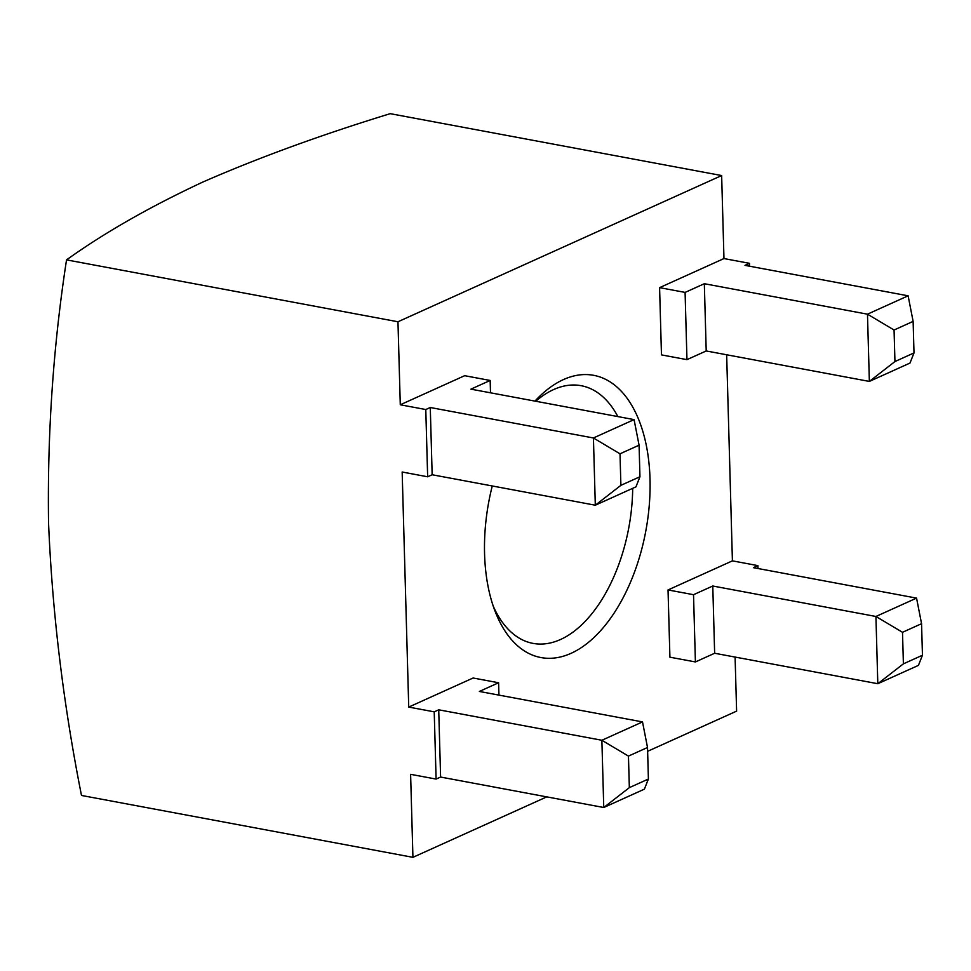 <?xml version="1.0" encoding="UTF-8"?>
<svg xmlns="http://www.w3.org/2000/svg" width="971" height="971" viewBox="0 0 971 971"><rect width="100%" height="100%" fill="white"/><g stroke="black" fill="none" stroke-linecap="round" stroke-linejoin="round"><path stroke-width="1.46" d="M534.948 401.108A143.562 79.865 -79.4 0 1 650.012 479.079A143.562 79.865 -79.4 0 1 590.162 640.933A143.562 79.865 -79.4 0 1 495.161 611.463A143.562 79.865 -79.4 0 1 484.565 553.81A143.562 79.865 -79.4 0 1 492.261 485.973M617.872 416.583A131.073 72.91 100.6 0 0 581.156 385.693A131.073 72.91 100.6 0 0 535.761 401.254M639.95 476.737L639.076 445.191L620.008 453.809L620.894 485.342L639.95 476.737L635.944 486.859L595.308 505.211L432.156 474.746L430.274 407.504L425.784 409.531L400.283 404.773L464.66 375.692L490.161 380.462L490.501 392.806M432.156 474.746L427.653 476.785L425.784 409.531M648.397 779.033L647.523 747.488L628.455 756.106L629.342 787.639L648.397 779.033L644.392 789.156L603.756 807.508L440.603 777.055L438.722 709.801L434.219 711.84L408.73 707.082L473.108 678.001L498.596 682.759L498.948 695.102M440.603 777.055L436.1 779.082L434.219 711.84M686.958 359.646L706.208 350.956L704.327 283.714L685.089 292.405L686.958 359.646L661.469 354.888L659.588 287.647L723.965 258.565L721.647 175.545L397.964 321.765L400.283 404.773M749.539 266.212L749.466 263.323L744.963 265.35L908.116 295.815L913.128 321.401L894.06 330.006L894.946 361.552L914.002 352.934L913.128 321.401M427.653 476.785L402.164 472.015L408.73 707.082M436.1 779.082L410.612 774.324L412.93 857.332L546.77 796.875M647.621 751.311L736.613 711.124L735.096 657.076M668.036 589.943L669.917 657.185L695.406 661.943L714.644 653.252L877.808 683.718L875.927 616.476L712.775 586.011L693.525 594.701L668.036 589.943L732.413 560.862L726.66 354.779M757.987 568.508L757.902 565.62L753.411 567.659L916.563 598.112L921.564 623.698L902.508 632.303L903.394 663.848L922.45 655.243L921.564 623.698M721.647 175.545L390.221 113.668C320.746 134.993 258.31 157.788 202.915 182.014C149.898 206.762 104.443 232.724 66.538 259.876C53.271 345.846 47.276 433.527 48.55 522.908C52.313 612.932 63.297 703.781 81.491 795.455L412.93 857.332M749.466 263.323L723.965 258.565M757.902 565.62L732.413 560.862M397.964 321.765L66.538 259.876M902.508 632.303L875.927 616.476L916.563 598.112M693.525 594.701L695.406 661.943M922.45 655.243L918.445 665.366L877.808 683.718L903.394 663.848M712.775 586.011L714.644 653.252M914.002 352.934L909.997 363.057L869.361 381.421L867.479 314.179L704.327 283.714M894.06 330.006L867.479 314.179L908.116 295.815M685.089 292.405L659.588 287.647M894.946 361.552L869.361 381.421L706.208 350.956M629.342 787.639L603.756 807.508L601.874 740.266L438.722 709.801M628.455 756.106L601.874 740.266L642.511 721.914L479.358 691.449L498.596 682.759M620.894 485.342L595.308 505.211L593.427 437.97L430.274 407.504M620.008 453.809L593.427 437.97L634.075 419.606L470.911 389.153L490.161 380.462M647.523 747.488L642.511 721.914M639.076 445.191L634.075 419.606M493.244 606.147A131.073 72.91 100.6 0 0 533.03 643.385A131.073 72.91 100.6 0 0 632.691 488.328"/></g></svg>
